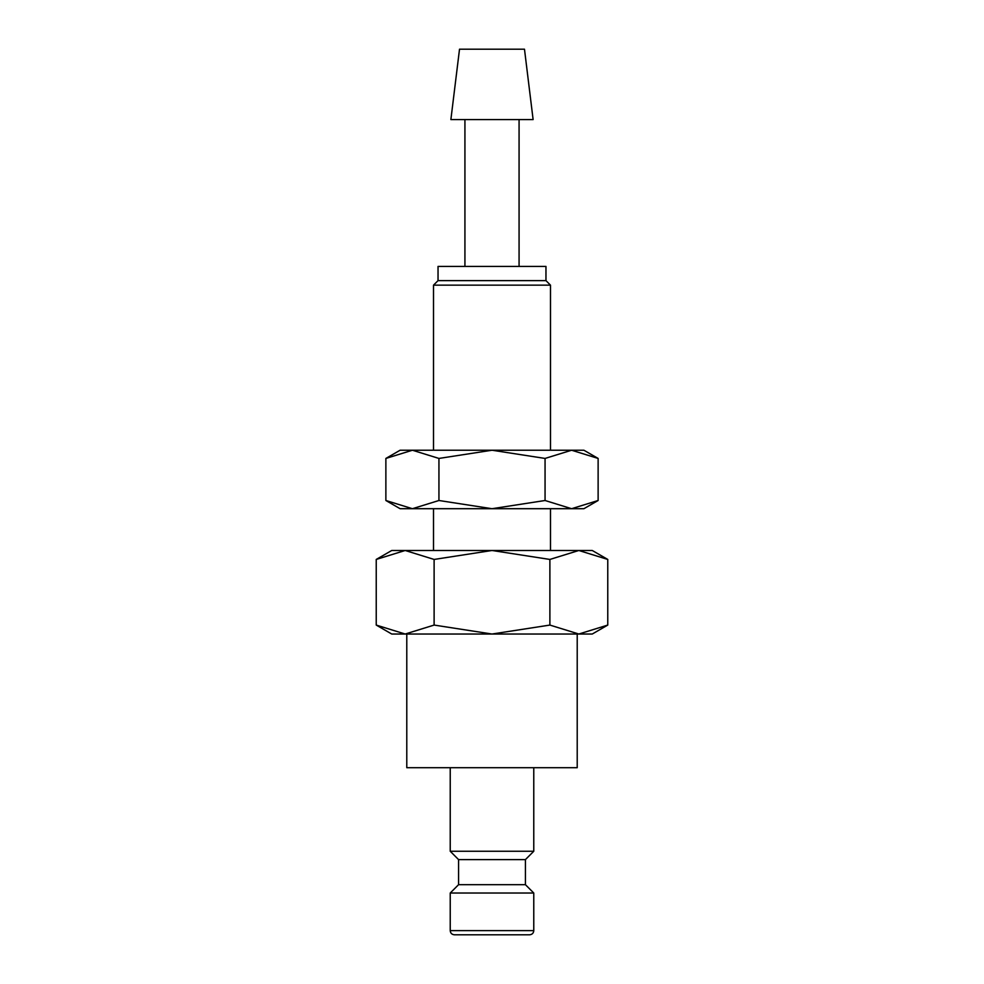 <?xml version="1.0" encoding="UTF-8"?>
<svg xmlns="http://www.w3.org/2000/svg" width="984" height="984" viewBox="0 0 984 984"><rect width="100%" height="100%" fill="white"/><g stroke="black" fill="none" stroke-linecap="round" stroke-linejoin="round"><path stroke-width="1.48" d="M450.229 767.704L450.229 851.258L458.581 859.61L458.581 884.678L450.229 893.029L450.229 930.618L533.771 930.618L533.771 893.029L525.419 884.678L525.419 859.61L533.771 851.258L533.771 767.704M469.442 934.8L529.601 934.8C532.159 934.529 533.549 933.139 533.771 930.618M406.786 634.028L406.786 767.704L577.214 767.704L577.214 634.028M607.768 559.441L592.257 550.486L578.826 550.486L607.768 559.441L607.768 625.074L578.826 634.028L592.257 634.028L607.768 625.074M391.743 550.486L376.232 559.441L405.174 550.486L492 550.486L549.884 559.441L578.826 550.486L492 550.486L434.116 559.441L405.174 550.486L391.743 550.486M376.232 625.074L391.743 634.028L578.826 634.028L549.884 625.074L492 634.028L434.116 625.074L405.174 634.028L376.232 625.074L376.232 559.441M533.119 119.581L524.484 49.2L459.516 49.2L450.881 119.581L533.119 119.581M519.072 266.418L519.072 119.581M464.928 119.581L464.928 266.418M550.486 450.229L550.486 285.151L545.96 280.625L545.96 266.418L438.04 266.418L438.04 280.625L433.513 285.151L433.513 450.229M550.486 550.486L550.486 508.703M433.513 508.703L433.513 550.486M433.513 285.151L550.486 285.151M438.04 280.625L545.96 280.625M434.116 625.074L434.116 559.441M549.884 625.074L549.884 559.441M450.229 930.618C450.451 933.139 451.841 934.529 454.399 934.8L492 934.8M450.229 893.029L533.771 893.029M458.581 884.678L525.419 884.678M458.581 859.61L525.419 859.61M450.229 851.258L533.771 851.258M598.124 458.433L583.906 450.229L571.593 450.229L598.124 458.433L598.124 500.499L571.593 508.703L545.062 500.499L492 508.703L583.906 508.703L598.124 500.499M400.094 450.229L385.876 458.433L412.407 450.229L492 450.229L545.062 458.433L571.593 450.229L492 450.229L438.938 458.433L412.407 450.229L400.094 450.229M385.876 500.499L400.094 508.703L492 508.703L438.938 500.499L412.407 508.703L385.876 500.499L385.876 458.433M438.938 500.499L438.938 458.433M545.062 500.499L545.062 458.433"/></g></svg>
